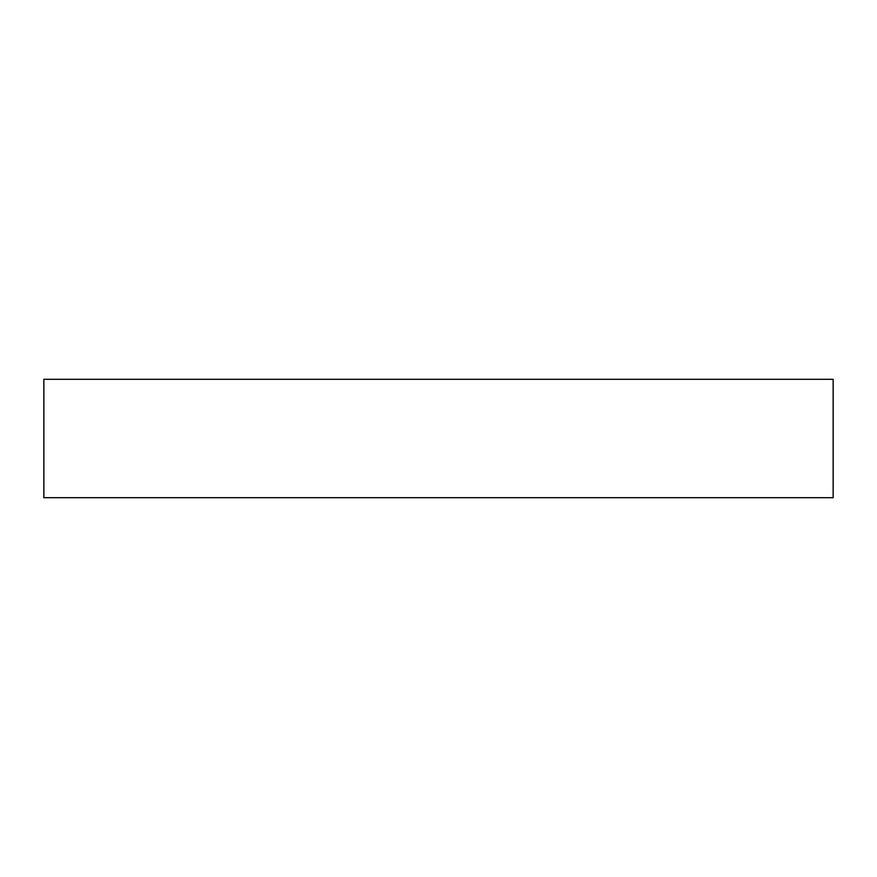<?xml version="1.0" encoding="UTF-8"?>
<svg xmlns="http://www.w3.org/2000/svg" width="877" height="877" viewBox="0 0 877 877"><rect width="100%" height="100%" fill="white"/><g stroke="black" fill="none" stroke-linecap="round" stroke-linejoin="round"><path stroke-width="1.32" d="M833.15 379.303L833.15 497.697L43.85 497.697L43.85 379.303L833.15 379.303L833.15 497.697L43.85 497.697L43.85 379.303L833.15 379.303"/></g></svg>
